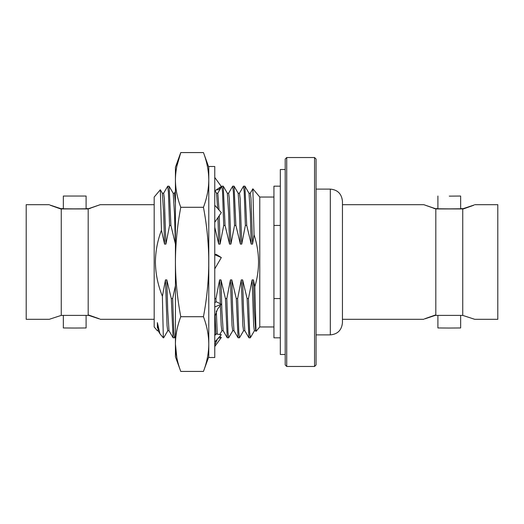 <?xml version="1.0" encoding="UTF-8"?>
<svg xmlns="http://www.w3.org/2000/svg" width="524" height="524" viewBox="0 0 524 524"><rect width="100%" height="100%" fill="white"/><g stroke="black" fill="none" stroke-linecap="round" stroke-linejoin="round"><path stroke-width="0.79" d="M214.761 298.47L214.761 357.512L208.788 357.512L208.788 166.488L214.761 166.488L214.761 298.47M208.742 266.991L208.742 257.009M219.942 189.478L216.084 189.989M218.744 188.234L220.296 188.863M219.779 187.553L220.552 188.417M214.807 190.841L221.318 186.531L214.807 177.492M214.807 222.222L221.318 212.613L214.807 205.284M214.807 268.805L221.318 257.559L216.183 254.343L214.807 254.415M214.807 254.736L221.318 257.559M214.807 316.869L217.493 309.245L221.318 304.202L216.183 301.745L214.807 302.708M214.807 306.966L221.318 304.202M214.807 342.015L221.318 334.725L216.183 333.971L214.807 334.528M216.183 333.971L214.807 335.458M214.761 356.765L214.761 167.235M219.779 336.447L221.318 337.469L218.2 338.216M214.807 346.508L221.318 337.469M208.788 356.765L203.456 371.431L180.767 371.431L175.429 356.765L175.429 344.071C175.501 353.045 177.282 362.163 180.767 371.431M208.788 167.235L203.456 152.569C206.921 161.746 208.703 170.863 208.788 179.929C208.703 188.994 206.921 198.111 203.456 207.288C206.921 225.634 208.703 243.87 208.788 262C208.703 280.15 206.921 298.392 203.456 316.712C206.921 325.889 208.703 335.006 208.788 344.071C208.703 353.137 206.921 362.254 203.456 371.431M175.429 344.071L175.429 262C175.501 279.973 177.282 298.208 180.767 316.712C177.282 325.974 175.501 335.098 175.429 344.071L176.837 357.748M175.429 179.929C175.501 188.902 177.282 198.02 180.767 207.288C177.282 225.805 175.501 244.04 175.429 262L175.429 167.235L180.767 152.569C177.282 161.831 175.501 170.955 175.429 179.929L175.429 179.883M176.837 166.252L180.767 152.569L203.456 152.569M203.456 207.288L180.767 207.288M203.456 316.712L180.767 316.712M286.72 366.473L285.2 364.953L285.2 159.047L286.72 157.528L286.72 366.473L314.551 366.473L314.551 157.528L286.72 157.528M314.551 157.528L316.064 159.047L316.064 364.953L314.551 366.473M63.352 196.042L63.352 208.781L74.722 208.866L86.093 208.781L86.093 196.042L63.352 196.042L86.093 196.042M86.093 315.376L86.093 327.959L74.722 328.044L63.352 327.959L63.352 315.376M449.278 196.133L460.648 196.042L449.278 196.133M437.907 196.042L437.907 208.781L449.278 208.866L460.648 208.781L460.648 196.042M460.648 315.376L460.648 327.959L449.278 328.044L437.907 327.959L437.907 315.376M86.093 208.624L88.733 208.611L100.195 204.688L88.183 208.945L88.183 315.389L88.733 315.389C103.785 320.446 103.785 320.334 88.733 315.055M88.733 208.611L89.905 208.618M474.751 204.688L497.8 204.688L497.8 319.312L474.751 319.312L462.738 315.389L462.738 208.945L463.295 208.945C478.34 203.666 478.34 203.554 463.295 208.611L460.648 208.624M437.907 208.624L435.267 208.611L423.805 204.688L435.817 208.945L435.817 315.389L435.267 315.389C420.215 320.446 420.215 320.334 435.267 315.055M158.241 330.782L157.39 330.782L154.18 326.956L154.18 197.044L160.337 189.76L161.451 230.246C157.534 240.647 155.523 251.232 155.405 262C155.556 273.633 157.881 285.063 162.394 296.289L165.46 279.888L166.815 279.888L171.302 298.569L172.651 298.569L175.429 285.685M214.807 298.569L215.973 298.569L219.615 279.888L220.964 279.888L225.451 298.569L226.807 298.569L230.442 279.888L231.798 279.888L236.285 298.569L237.634 298.569L241.276 279.888L242.625 279.888L247.112 298.569L248.468 298.569L252.103 279.888L253.459 279.888L254.821 286.694C257.271 278.506 258.515 270.273 258.548 262C258.489 252.85 256.996 243.784 254.061 234.817L252.856 188.804L259.773 197.044L259.773 326.956L273.934 326.956M252.856 188.804L250.236 193.277M280.327 298.569L273.934 298.569L273.934 337.816L280.327 337.816M49.249 204.688L26.2 204.688L26.2 319.312L49.249 319.312L61.262 315.389L61.262 208.945L60.705 208.945C45.66 203.666 45.66 203.554 60.705 208.611L63.352 208.624M60.705 208.945C45.66 203.666 45.66 203.554 60.705 208.611L59.54 208.618M463.295 208.945C478.34 203.666 478.34 203.554 463.295 208.611L464.461 208.618M175.429 244.112L170.909 225.431L169.553 225.431L165.918 244.112L164.562 244.112L161.451 230.246M254.061 234.817L252.561 244.112L251.206 244.112L246.725 225.431L245.37 225.431L241.734 244.112L240.378 244.112L235.892 225.431L234.536 225.431L230.901 244.112L229.545 244.112L225.065 225.431L223.709 225.431L220.073 244.112L218.718 244.112L214.807 227.396M247.112 298.569L248.946 337.816M250.662 336.12L250.302 337.816L249.627 332.046L248.468 298.569M160.337 189.76L162.375 193.277L163.658 213.366L164.562 244.112M157.39 322.633L158.176 330.723L159.905 333.716L157.39 322.633L157.39 327.834M162.302 193.218L163.658 193.218L164.333 198.458L165.918 244.112M163.586 193.277L167.719 186.184L168.394 191.954L169.553 225.431M167.791 330.723L163.658 337.816L163.292 336.067L163.292 337.816L159.905 333.716M280.327 186.184L273.934 186.184L273.934 298.569M246.725 225.431L244.885 186.184L243.536 186.184L244.21 191.954L245.37 225.431M243.601 330.723L239.475 337.816L238.793 332.046L237.634 298.569M236.285 298.569L238.053 337.757L239.475 337.816M239.403 193.277L243.536 186.184M235.892 225.431L234.058 186.184L232.702 186.184L233.383 191.954L234.536 225.431M232.774 330.723L228.641 337.816L227.966 332.046L226.807 298.569M225.451 298.569L227.226 337.757L228.641 337.816M228.575 193.277L232.702 186.184M225.065 225.431L223.224 186.184L221.875 186.184L222.549 191.954L223.709 225.431M217.277 334.129L216.32 311.04M216.065 301.831L215.973 298.569M215.069 314.38L215.914 334.076M217.742 193.277L221.875 186.184M175.429 336.238L174.485 337.816L173.811 332.046L172.651 298.569M171.302 298.569L173.071 337.757L174.485 337.816M170.909 225.431L169.134 186.243L167.719 186.184M162.394 296.289L163.292 336.067M165.46 279.888L167.045 325.542L167.719 330.782L169.075 330.782M169.134 186.243L173.202 193.277L174.485 213.366L175.396 244.112M215.03 190.69L216.523 193.277L217.63 208.467M217.951 217.584L218.718 244.112M219.615 279.888L220.296 303.717M220.349 305.479L221.194 325.542L221.875 330.782L223.224 330.782M223.29 186.243L227.357 193.277L228.641 213.366L229.545 244.112M230.442 279.888L232.027 325.542L232.702 330.782L234.058 330.782M234.117 186.243L238.184 193.277L239.475 213.366L240.378 244.112M241.276 279.888L242.854 325.542L243.536 330.782L244.885 330.782M244.95 186.243L249.018 193.277L250.302 213.366L251.206 244.112M252.103 279.888L253.688 325.542L254.363 330.782L255.719 330.782M253.459 279.888L254.363 310.634L255.647 330.723L256.026 331.371L254.821 286.694M242.625 279.888L243.536 310.634L244.819 330.723L248.887 337.757M248.946 193.218L250.302 193.218L250.983 198.458L252.561 244.112M231.798 279.888L232.702 310.634L233.986 330.723L238.053 337.757M238.119 193.218L239.475 193.218L240.149 198.458L241.734 244.112M220.964 279.888L221.875 310.634L223.159 330.723L227.226 337.757M227.285 193.218L228.641 193.218L229.316 198.458L230.901 244.112M216.458 193.218L217.814 193.218L219.045 210.059M219.242 215.678L220.073 244.112M166.815 279.888L167.719 310.634L169.003 330.723L173.071 337.757M173.136 193.218L174.485 193.218L175.429 203.122M259.773 326.956L256.026 331.371M280.327 225.431L273.934 225.431M423.811 204.688L342.447 204.688M435.267 208.611L434.095 208.618M462.738 208.945L435.817 208.945M435.817 315.389L462.738 315.389M61.262 208.945L88.183 208.945M88.183 315.389L61.262 315.389M285.2 354.493L280.327 354.493L280.327 169.507L285.2 169.507M316.064 334.888L330.317 334.888L330.317 189.112C337.626 189.773 341.668 193.821 342.447 201.242L342.441 322.529M217.388 339.126L214.807 345.067M330.317 334.888C337.626 334.227 341.668 330.179 342.447 322.758L342.447 319.312L423.811 319.312M100.189 204.688L154.18 204.688M248.952 337.816L250.302 337.816M163.292 337.816L163.658 337.816M219.759 334.495L221.907 330.782M250.367 337.757L254.435 330.723M174.453 193.218L175.429 191.529M259.773 197.044L273.934 197.044M316.064 189.112L330.317 189.112M100.189 319.312L154.18 319.312"/></g></svg>
